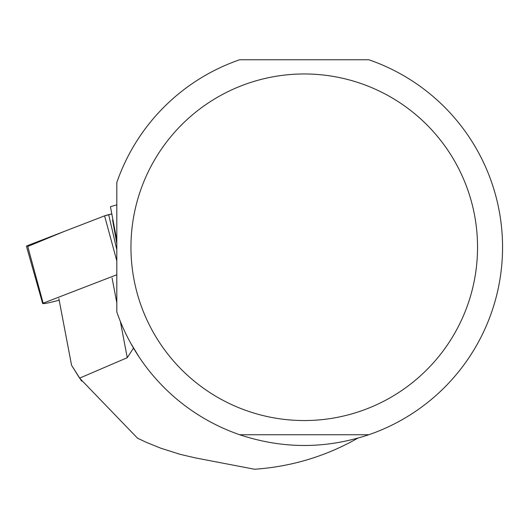 <?xml version="1.0" encoding="UTF-8"?>
<svg xmlns="http://www.w3.org/2000/svg" width="529" height="529" viewBox="0 0 529 529"><rect width="100%" height="100%" fill="white"/><g stroke="black" fill="none" stroke-linecap="round" stroke-linejoin="round"><path stroke-width="0.79" d="M116.81 274.756L43.153 303.183A4.715 0.456 169.2 0 0 42.651 303.501A4.715 0.456 169.2 0 0 49.455 302.614L59.182 300.26M42.651 303.501L26.45 246.276A9.919 0.959 -10.8 0 1 27.508 245.608L104.577 215.865A9.919 0.959 -10.8 0 1 108.683 214.668L111.811 213.914L104.577 215.865L63.864 231.576L27.746 246.494M133.506 348.082L127.258 357.703L79.595 378.136L137.514 438.184L146.659 442.489L160.743 448.182L180.085 454.318L194.93 457.803L254.608 469.249C291.525 466.644 325.91 456.296 357.756 438.191M79.595 378.136L71.56 365.261L81.618 381.105M58.851 298.521L71.56 365.261M139.048 356.93L130.59 342.971M368.812 434.739A198.296 198.296 0 0 0 368.812 59.751L239.697 59.751A198.296 198.296 0 0 0 116.81 182.538L116.81 311.958A198.296 198.296 0 0 0 239.697 434.739C282.731 449.061 325.771 449.061 368.812 434.739L239.697 434.739M116.81 240.153L110.435 206.694L116.81 204.849M112.809 219.125A99.994 9.694 -10.8 0 1 112.578 220.051L116.81 243.618M477.548 247.248A173.3 173.3 0 0 0 140.443 190.691A173.3 173.3 0 0 0 275.583 418.155A173.3 173.3 0 0 0 477.548 247.248M116.81 260.876L104.577 215.865M27.508 245.608L43.153 303.183M108.683 214.668L116.81 249.721M127.258 357.703L120.354 321.427M116.81 302.833L112.075 277.983"/></g></svg>
